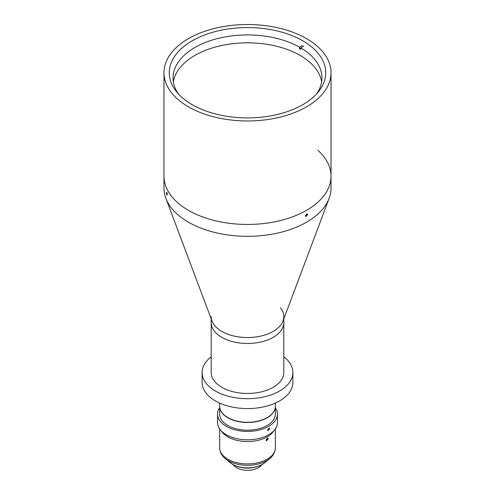 <?xml version="1.0" encoding="UTF-8"?>
<svg xmlns="http://www.w3.org/2000/svg" width="495" height="495" viewBox="0 0 495 495"><rect width="100%" height="100%" fill="white"/><g stroke="black" fill="none" stroke-linecap="round" stroke-linejoin="round"><path stroke-width="0.74" d="M267.102 417.625A27.602 15.933 180 0 1 267.015 417.675A27.602 15.933 180 0 1 227.985 417.675L227.811 417.576A27.844 16.075 0 0 0 267.189 417.576A27.844 16.075 0 0 0 275.344 406.209L275.344 403.079M219.656 403.079L219.656 406.209A27.844 16.075 0 0 0 227.811 417.576L227.985 417.675M266.087 440.098L267.931 438.18L268.228 438.867L266.415 440.804L266.087 440.098M233.157 464.632A15.376 8.873 0 0 0 236.629 467.719A15.376 8.873 0 0 0 261.843 464.632M242.315 467.608A15.376 8.873 0 0 0 252.685 467.608M227.811 436.85A27.844 16.075 0 0 0 273.729 430.879A27.844 16.075 0 0 1 227.811 436.85A27.844 16.075 0 0 1 221.271 430.879A27.844 16.075 0 0 0 227.811 436.85M269.726 428.676L269.428 427.996L267.591 429.914L267.913 430.613L269.726 428.676M219.656 406.308A27.844 16.075 0 0 0 219.656 406.407L219.656 414.117A27.844 16.075 0 0 0 227.811 425.483A27.844 16.075 0 0 0 258.155 428.967A27.844 16.075 0 0 0 275.344 414.117L275.344 406.407A27.844 16.075 0 0 0 275.344 406.308M219.656 406.407A27.844 16.075 0 0 0 227.811 417.774A27.844 16.075 0 0 0 258.155 421.257A27.844 16.075 0 0 0 275.344 406.407M219.656 407.725A29.96 17.3 0 0 0 217.54 414.117L217.54 422.52A29.96 17.3 0 0 0 226.314 434.746A29.96 17.3 0 0 0 258.965 438.496A29.96 17.3 0 0 0 277.46 422.52L277.46 414.117A29.96 17.3 0 0 0 275.344 407.725M217.54 414.117A29.96 17.3 0 0 0 226.314 426.35A29.96 17.3 0 0 0 258.965 430.093A29.96 17.3 0 0 0 277.46 414.117M266.211 440.593A1.479 0.854 120 0 0 267.269 440.012A1.479 0.854 120 0 0 267.801 438.65A1.479 0.854 120 0 0 267.653 438.112M266.112 439.82L266.39 440.21L267.127 439.777L267.498 438.824L267.133 438.298M266.898 438.477L267.498 438.824M266.285 439.294L267.127 439.777M211.186 356.771A45.392 26.21 0 0 0 202.108 372.494L202.108 382.381A45.392 26.21 0 0 0 215.399 400.913A45.392 26.21 0 0 0 264.875 406.593A45.392 26.21 0 0 0 292.892 382.381L292.892 372.494A45.392 26.21 0 0 0 283.814 356.771M202.108 372.494A45.392 26.21 0 0 0 215.399 391.025A45.392 26.21 0 0 0 264.875 396.712A45.392 26.21 0 0 0 292.892 372.494M178.441 93.957A74.448 42.978 180 0 1 173.052 77.907A74.448 42.978 180 0 1 218.592 38.301A74.448 42.978 180 0 1 299.494 47.143L299.494 48.628A74.448 42.978 180 0 1 300.143 48.999A74.448 42.978 180 0 1 300.781 49.37L300.781 47.885A74.448 42.978 180 0 1 321.948 77.907A74.448 42.978 180 0 1 316.559 93.957M173.368 81.861A74.448 42.978 180 0 1 222.206 45.392A74.448 42.978 180 0 1 300.143 55.421A74.448 42.978 180 0 1 321.632 81.861M303.775 46.159L299.494 48.628M302.495 45.416L299.494 47.143M167.223 194.498C166.951 192.345 166.691 191.782 166.444 192.809C166.691 194.968 166.951 195.531 167.223 194.498L167.056 195.154M166.592 192.159L166.444 192.809M307.624 214.651L307.315 213.964L305.483 215.888L305.799 216.581L307.624 214.651M317.858 150.245A83.525 48.225 180 0 1 331.025 176.232A83.525 48.225 180 0 1 279.465 220.782A83.525 48.225 180 0 1 188.44 210.332A83.525 48.225 180 0 1 163.975 176.232A83.525 48.225 0 0 0 188.44 210.332A83.525 48.225 0 0 0 279.465 220.782A83.525 48.225 0 0 0 331.025 176.232L331.025 188.094A83.525 48.225 180 0 1 329.125 198.322A83.525 48.225 180 0 1 271.05 234.358A83.525 48.225 180 0 1 188.44 222.193A83.525 48.225 180 0 1 165.874 198.322A83.525 48.225 180 0 1 163.975 188.094L163.975 72.74A83.525 48.225 0 0 0 188.44 106.84A83.525 48.225 0 0 0 279.465 117.29A83.525 48.225 0 0 0 331.025 72.74A83.525 48.225 0 0 0 306.56 38.641A83.525 48.225 0 0 0 215.535 28.19A83.525 48.225 0 0 0 163.975 72.74M329.125 198.322L282.992 321.032A36.314 20.969 180 0 1 257.74 336.699A36.314 20.969 180 0 1 221.822 331.409A36.314 20.969 180 0 1 212.008 321.032L165.874 198.322M283.814 318.829L283.814 322.511A36.314 20.969 180 0 1 261.397 341.884A36.314 20.969 180 0 1 221.822 337.336A36.314 20.969 180 0 1 211.186 322.511A36.314 20.969 0 0 0 221.822 337.336A36.314 20.969 0 0 0 261.397 341.884A36.314 20.969 0 0 0 283.814 322.511L283.814 372.494A36.314 20.969 180 0 1 261.397 391.867A36.314 20.969 180 0 1 221.822 387.319A36.314 20.969 180 0 1 211.186 372.494L211.186 318.829M211.186 316.583A36.314 20.969 0 0 0 221.822 331.409A36.314 20.969 0 0 0 261.397 335.957A36.314 20.969 0 0 0 283.814 316.583A36.314 20.969 0 0 0 280.43 307.742M302.816 40.807A78.229 45.163 0 0 0 217.565 31.012A78.229 45.163 0 0 0 169.271 72.74A78.229 45.163 0 0 0 192.184 104.674A78.229 45.163 0 0 0 277.435 114.469A78.229 45.163 0 0 0 325.729 72.74A78.229 45.163 0 0 0 302.816 40.807M305.594 216.371A1.479 0.854 120 0 0 306.646 215.783A1.479 0.854 120 0 0 307.178 214.422A1.479 0.854 120 0 0 307.03 213.889M305.508 215.616L305.762 215.981L306.504 215.554L306.875 214.601L306.504 214.075M306.269 214.248L306.875 214.601M305.675 215.078L306.504 215.554M167.038 193.069A1.479 0.309 -98.8 0 0 167.217 194.201M219.656 428.905L219.656 447.833A27.844 16.075 0 0 0 227.811 459.199A27.844 16.075 0 0 0 258.155 462.689A27.844 16.075 0 0 0 275.344 447.833C275.195 452.077 273.29 455.685 269.62 458.673A27.027 15.605 180 0 1 228.387 460.74A27.027 15.605 180 0 1 225.38 458.673L230.262 462.689A21.062 12.158 0 0 0 232.607 464.298A21.062 12.158 0 0 0 264.738 462.689C257.313 469.025 241.69 469.743 232.786 464.421L230.262 462.689M264.738 462.689L269.62 458.673M275.344 447.833L275.344 428.905M219.656 447.833C219.805 452.077 221.71 455.685 225.38 458.673M331.025 176.232L331.025 72.74"/></g></svg>
